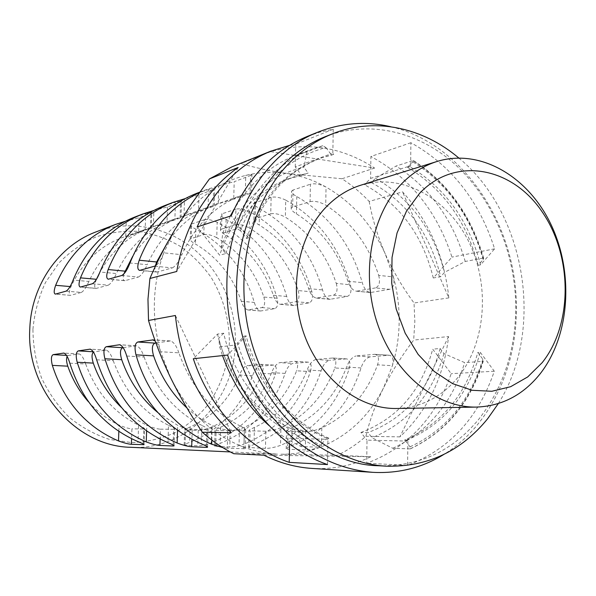 <?xml version="1.0" encoding="UTF-8"?>
<svg xmlns="http://www.w3.org/2000/svg" width="596" height="596" viewBox="0 0 596 596"><rect width="100%" height="100%" fill="white"/><g stroke="black" fill="none" stroke-linecap="round" stroke-linejoin="round"><path stroke-width="0.45" stroke-dasharray="2.98 2.23" d="M458.764 157.977C526.082 212.966 544.967 330.229 498.323 403.574M396.847 408.483C420.798 407.515 440.884 397.48 457.11 378.385C485.844 343.862 490.463 286.497 469.119 242.445C447.946 198.356 402.203 172.438 360.878 185.177M327.502 464.567L327.934 439.289L328.873 438.224L326.675 438.172L325.744 439.237L289.716 438.41L296.525 430.804L303.215 430.878L298.641 436.011L301.33 446.583L317.34 447.127C280.031 430.178 247.966 391.736 234.28 345.121L237.603 342.886C250.983 389.732 283.182 428.405 320.641 445.063L317.34 447.127M327.934 439.289L325.744 439.237L320.641 445.063M404.684 439.982L407.023 440.027L407.858 441.092L405.518 441.04L404.684 439.982C441.375 424.24 465.759 395.073 477.828 352.482L482.82 359.209L483.289 361.072L482.708 361.37C469.879 402.717 445.681 431.884 410.13 448.863L410.055 446.829L405.518 441.04L367.009 440.161L366.696 463.226C407.418 447.894 435.587 418.042 451.209 373.685L432.703 349.152L440.116 348.496L443.938 353.584L464.694 362.614L482.708 361.37M410.651 165.77L409.817 166.627L407.53 167.349L408.357 166.493L370.6 178.428L364.439 184.693L371.397 182.532L375.54 178.308L396.087 166.053L412.998 160.615C447.283 182.905 470.646 215.417 483.088 258.135L483.699 258.239L483.185 259.565L478.186 265.265L480.607 264.833L494.606 248.837C479.154 200.643 451.247 165.271 410.882 142.72L410.651 165.77L408.357 166.493L412.894 161.807L413.43 160.555L412.998 160.615M331.547 155.109L333.708 154.327L332.836 153.15L330.683 153.939L331.547 155.109L320.849 158.096C287.108 171.015 263.007 197.611 248.532 237.901L231.218 215.812M407.023 440.027C443.774 424.24 468.188 394.992 480.264 352.288L477.828 352.482M407.858 441.092L407.612 465.387C449.54 449.183 478.432 417.796 494.285 371.219L480.264 352.288M328.873 438.224C291.004 422.653 258.388 383.325 246.141 335.876L227.59 355.052M480.607 264.833C468.925 220.811 445.324 188.075 409.817 166.627M333.708 154.327L320.849 158.096M332.836 153.15L333.246 129.22L320.186 132.051L307.394 136.395M134.621 217.115L145.7 213.599L145.163 229.482L151.213 228.112L138.63 232.619L123.514 237.096C100.076 245.701 82.553 262.21 70.961 286.631C68.883 291.779 68.674 294.685 70.343 295.34L55.674 294.066M125.19 221.302L139.136 217.719L151.719 212.832C151.786 212.392 149.782 212.645 145.7 213.599M263.857 297.046C265.369 302.813 264.728 306.329 261.942 307.581L247.936 309.957C245.239 309.264 243.034 306.374 241.328 301.293C232.731 276.201 217.443 257.114 195.451 244.047C191.919 242.073 190.198 240.471 190.288 239.242L191.174 238.542L191.599 223.984L190.72 224.699C190.616 225.899 192.337 227.389 195.883 229.184C225.042 245.001 244.516 269.414 254.298 302.41C255.788 307.476 257.867 310.337 260.549 311L274.734 308.661C277.565 307.462 278.369 303.982 277.14 298.231L263.857 297.046C255.013 271.068 239.316 251.274 216.75 237.677L217.167 222.293C247.079 238.765 267.075 264.073 277.14 298.231M211.587 427.123C206.119 429.202 201.679 430.275 198.252 430.349L184.641 429.992C184.604 429.485 186.436 428.472 190.124 426.959C213.159 416.552 229.609 399.245 239.488 375.04C241.641 369.684 244.159 366.518 247.027 365.542L259.707 366.257C256.846 367.181 254.462 370.339 252.555 375.711C241.171 407.798 220.207 430.014 189.677 442.351C185.967 443.677 184.142 444.586 184.194 445.07L197.812 445.778C201.18 445.793 205.627 444.892 211.155 443.066L211.587 427.123C235.196 416.336 252.041 398.419 262.106 373.364L275.486 374.072C263.894 407.269 242.453 430.267 211.155 443.066M88.566 401.913C97.439 411.836 107.6 419.547 119.066 425.052C124.519 427.399 128.803 428.658 131.917 428.829L131.582 438.738M32.936 329.215C34.479 312.684 38.666 297.099 45.512 282.459L58.877 263.045C69.754 251.899 82.047 243.228 95.74 237.037C109.91 232.41 124.341 230.54 139.017 231.427C153.515 233.863 167.178 238.787 180.014 246.193C192.113 254.865 202.543 265.347 211.319 277.647C223.195 297.478 229.214 319.031 229.385 342.298C228.037 365.512 220.84 386.417 207.795 405.027C198.252 416.388 187.092 425.708 174.323 432.979C160.846 438.857 146.676 442.076 131.805 442.612L109.634 439.468C95.069 434.722 81.6 427.339 69.218 417.319C57.812 405.95 48.567 392.771 41.482 377.782C35.887 362.085 33.041 345.896 32.936 329.215M243.891 448.885L244.345 430.156L227.769 429.962L227.3 448.207L245.232 448.728C245.507 448.207 243.451 447.03 239.048 445.212C209.546 432.279 186.652 409.623 170.374 377.246L160.667 351.737L178.867 352.832C190.973 386.58 211.193 410.845 239.532 425.641L239.048 445.212C251.676 450.539 264.497 453.511 277.527 454.122L233.759 453.712M232.015 166.82L241.097 163.587C254.507 167.58 269.75 170.888 286.832 173.503C273.072 171.454 259.379 172.088 245.746 175.395C216.467 182.89 192.873 200.949 174.956 229.587L163.818 252.838C158.149 268.185 155.012 284.381 154.416 301.427C153.887 318.48 155.973 335.25 160.667 351.737C159.311 346.984 157.508 343.415 155.251 341.039M369.162 201.441C372.418 219.134 377.79 236.649 385.277 253.978C372.038 224.58 352.296 202.275 326.042 187.055C313.638 180.119 300.57 175.596 286.832 173.503L341.985 178.755C351.849 185.125 360.908 192.687 369.162 201.441L402.553 191.867C429.06 221.421 444.489 256.764 448.84 297.888L402.553 191.867M378.706 275.382C380.382 282.169 379.294 286.348 375.45 287.92L389.62 289.313C393.502 287.816 394.775 283.689 393.42 276.931L385.277 253.978C393.099 271.262 402.687 287.6 414.041 302.984L414.831 321.587L413.676 340.085C402.002 355.454 391.982 371.323 383.63 387.698L392.392 365.706C396.72 351.498 398.977 336.815 399.164 321.661C399.305 306.5 397.39 291.593 393.42 276.931L378.706 275.382C368.663 244.874 351.007 221.444 325.721 205.091L326.042 187.055C320.037 184.149 314.83 183.203 310.412 184.209L310.076 201.627L292.666 207.035L293.016 190.035L310.412 184.209M321.788 427.943C315.627 430.401 310.263 431.668 305.688 431.75L305.346 449.943C309.853 449.987 315.224 448.922 321.453 446.769C348.802 435.289 369.52 415.598 383.63 387.698C375.577 404.103 369.676 420.292 365.914 436.272C357.257 443.96 347.781 450.293 337.485 455.262L280.887 454.227C295.02 454.375 308.542 451.895 321.453 446.769L321.788 427.943C348.086 415.203 366.674 394.157 377.559 364.812L392.392 365.706C393.882 359.559 392.831 356.08 389.248 355.253L374.579 354.337L355.954 355.968L369.997 356.87L388.83 355.268M311.879 468.411C332.754 469.588 352.378 465.692 370.742 456.73L337.485 455.262M263.864 455.195L370.742 456.73M448.587 336.554L399.894 436.875C427.518 410.726 443.752 377.283 448.587 336.554L413.676 340.085M270.74 151.645L374.601 168.065C341.992 146.959 307.372 141.483 270.74 151.645L241.097 163.587M238.139 167.476L176.751 271.471M175.403 315.493L231.367 432.726M374.601 168.065L341.985 178.755M448.84 297.888L414.041 302.984M399.894 436.875L365.914 436.272M289.604 444.02L289.716 438.41M303.215 430.878C266.069 417.245 234.131 379.026 223.656 333.209L217.54 334.088L193.305 358.732M223.656 333.209L218.725 338.237L219.671 346.894L234.28 345.121M246.141 335.876L244.129 336.144L237.603 342.886M217.54 334.088C227.918 379.451 259.625 417.289 296.525 430.804M494.285 371.219L451.209 373.685M407.612 465.387L366.696 463.226M410.13 448.863L392.853 448.304L372.098 437.762L367.985 432.592L360.908 432.495L367.009 440.161M360.908 432.495C397.532 418.601 421.469 390.82 432.703 349.152M410.882 142.72L370.898 156.487L370.6 178.428M483.088 258.135L465.223 261.458L444.512 272.372L440.653 276.708L433.277 277.982L451.962 257.107C437.054 211.23 410.033 177.69 370.898 156.487M494.606 248.837L451.962 257.107M433.277 277.982C422.758 235.144 399.812 204.048 364.439 184.693M230.287 216.117L222.71 233.103L221.153 247.794L225.757 253.591L219.671 255.23L197.134 226.942M325.915 147.51L330.683 153.939L304.675 163.475L303.923 167.342L308.184 173.011L301.598 175.328L295.266 166.932L304.675 163.475L307.052 151.734L322.771 145.722L325.915 147.51C286.75 158.149 258.254 185.87 240.426 230.682L246.535 238.467L248.532 237.901M240.426 230.682L237.245 228.7C252.995 189.163 277.691 162.73 311.335 149.402L322.771 145.722M222.71 233.103L237.245 228.7M295.266 166.932L295.728 144.195L289.507 145.387M333.246 129.22L295.728 144.195M301.598 175.328L287.868 179.038C255.289 191.219 232.559 216.609 219.671 255.23M178.867 352.832C176.476 345.822 173.652 341.858 170.396 340.942L155.943 342.968M187.002 408.029C194.788 415.188 203.191 421.014 212.221 425.507C218.441 428.271 223.627 429.753 227.769 429.962M305.346 449.943L287.682 449.257L288.047 431.519L286.601 431.213C286.378 430.573 288.211 429.411 292.107 427.719C317.72 415.509 335.876 395.304 346.567 367.106C348.951 360.871 352.08 357.16 355.954 355.968M305.688 431.75L288.047 431.519M369.997 356.87C366.138 357.995 363.15 361.69 361.042 367.948C348.802 405.295 325.707 431.236 291.742 445.771C287.823 447.253 285.991 448.311 286.236 448.922L287.682 449.257M389.62 289.313L370.876 292.472L356.214 291.168C352.616 290.356 349.845 287.034 347.908 281.193C338.178 251.899 321.02 229.453 296.435 213.852C292.688 211.61 290.952 209.71 291.228 208.138L292.666 207.035M375.45 287.92L356.915 291.131M293.016 190.035L291.578 191.16C291.295 192.694 293.031 194.482 296.786 196.524C329.35 215.476 351.178 244.181 362.264 282.638C363.962 288.449 366.592 291.742 370.168 292.509L370.876 292.472M154.886 266.189L172.326 267.909L157.284 271.962L140.194 270.323M250.566 175.507L251.885 174.822C252.16 174.211 250.111 174.404 245.746 175.395L245.284 194.125C249.642 192.821 251.698 192.389 251.438 192.828L250.126 193.417L250.566 175.507L234.183 181.713L233.736 199.176L215.759 204.51C196.836 211.282 180.99 223.53 168.221 241.231M250.126 193.417L233.736 199.176M245.284 194.125L242.714 194.989C215.551 204.95 195.257 224.863 181.84 254.73L163.818 252.838C161.441 259.208 158.692 263.559 155.571 265.898M199.399 192.605L206.626 189.528L218.747 185.706L234.183 181.713M206.492 446.188L206.946 429.716L192.21 429.545L191.927 439.371M126.717 356.013L144.098 357.011C141.833 350.403 139.255 346.663 136.365 345.792L123.149 347.654M144.098 357.011C155.563 388.719 174.844 411.531 201.94 425.455L201.418 443.878M157.843 412.566L177.675 425.343C183.62 427.95 188.463 429.351 192.21 429.545M349.181 368.797C350.664 362.964 349.8 359.656 346.596 358.881L332.471 358.032L315.791 359.5L329.365 360.327C325.885 361.377 323.129 364.871 321.088 370.809C309.13 406.219 286.773 430.781 254.015 444.504C250.164 445.935 248.323 446.933 248.495 447.499L265.458 448.401C269.519 448.43 274.54 447.425 280.522 445.391L280.902 427.637C306.255 415.621 324.239 395.737 334.855 367.97L349.181 368.797C337.023 405.563 314.137 431.102 280.522 445.391M346.246 358.889L329.365 360.327M280.902 427.637C274.987 429.954 269.966 431.154 265.846 431.236L248.897 430.766C248.748 430.178 250.588 429.068 254.417 427.444C279.129 415.896 296.689 396.757 307.111 370.027C309.413 364.119 312.311 360.61 315.791 359.5M285.73 200.1C279.978 197.38 275.106 196.471 271.113 197.365L270.74 213.837L255.185 218.672L255.565 202.573L254.35 203.534C254.142 204.942 255.878 206.618 259.565 208.57C290.923 226.353 311.909 253.464 322.533 289.917C324.149 295.452 326.578 298.589 329.811 299.319L347.222 296.45C350.694 295.065 351.782 291.183 350.47 284.799L336.256 283.391C326.653 254.559 309.689 232.477 285.365 217.16L285.73 200.1C317.944 218.702 339.519 246.938 350.47 284.799M271.113 197.365L255.565 202.573M336.256 283.391C337.88 289.798 336.964 293.731 333.529 295.176L316.327 298.089C313.071 297.322 310.516 294.156 308.661 288.598C299.341 260.854 282.847 239.652 259.178 224.99C255.505 222.844 253.769 221.056 253.97 219.611L255.185 218.672M121.763 275.501L138.414 277.043L125.086 280.642L108.748 279.159M184.924 198.677L198.997 195.041L214.687 188.939C214.88 188.396 212.839 188.612 208.563 189.595L208.071 207.266L205.605 208.101C179.538 217.659 160.056 236.53 147.175 264.706L129.965 263M208.071 207.266L213.122 206.425L198.52 211.558L181.609 216.571C161.59 223.776 145.282 237.037 132.684 256.355M196.583 193.372L208.563 189.595M173.153 445.018L173.637 429.321L160.451 429.165L160.138 439.081M96.641 359.798L113.255 360.714C111.109 354.464 108.74 350.925 106.155 350.098L93.423 352.042M113.255 360.714C124.147 390.618 142.563 412.141 168.504 425.298L167.968 442.694M121.457 407.515C129.168 414.846 137.616 420.731 146.81 425.186C152.501 427.66 157.046 428.986 160.451 429.165M310.434 371.569C311.902 366.019 311.194 362.875 308.311 362.137L292.792 363.441C289.649 364.424 287.086 367.739 285.119 373.387C273.445 407.046 251.803 430.379 220.185 443.372C216.408 444.75 214.567 445.696 214.672 446.225L229.825 447.015C233.52 447.037 238.236 446.091 243.98 444.169L244.39 427.362C268.848 416.001 286.251 397.145 296.592 370.809L310.434 371.569C298.559 406.465 276.402 430.662 243.98 444.169M308.005 362.144L294.7 361.355L279.68 362.673L292.792 363.441M244.39 427.362C238.705 429.56 233.997 430.692 230.242 430.766L215.104 430.357C215.014 429.813 216.855 428.755 220.617 427.19C244.464 416.246 261.458 398.068 271.605 372.656C273.832 367.039 276.522 363.709 279.68 362.673M249.65 211.781C244.136 209.226 239.555 208.347 235.927 209.144L235.524 224.774L221.533 229.117L221.95 213.822L220.915 214.649C220.758 215.946 222.494 217.525 226.115 219.395C256.34 236.143 276.544 261.838 286.728 296.473C288.278 301.762 290.52 304.757 293.455 305.45L309.13 302.865C312.259 301.583 313.191 297.911 311.924 291.854L298.194 290.572C288.978 263.238 272.67 242.363 249.255 227.955L249.65 211.781C280.679 229.251 301.434 255.945 311.924 291.854M235.927 209.144L221.95 213.822M298.194 290.572C299.751 296.644 298.991 300.354 295.899 301.703L280.418 304.325C277.46 303.595 275.099 300.57 273.318 295.258C264.378 268.908 248.502 248.823 225.705 235.003C222.099 232.947 220.364 231.255 220.505 229.929L221.533 229.117M92.365 283.756L108.293 285.164L96.388 288.367L80.758 287.019M153.455 210.589L167.498 206.976L181.504 201.53C181.631 201.046 179.605 201.284 175.425 202.253L174.904 218.978L172.535 219.775C147.495 228.968 128.781 246.893 116.391 273.557L99.934 272.014M174.904 218.978L180.089 218.039L166.999 222.643L151.041 227.374C129.079 235.353 111.966 250.432 99.703 272.61M163.907 205.896L175.425 202.253M69.806 363.18L85.712 364.022C83.678 358.092 81.488 354.732 79.156 353.95L68.257 355.484L67.147 356.43M143.286 443.96L143.785 428.971L131.917 428.829M85.712 364.022C96.083 392.31 113.709 412.685 138.585 425.149L138.026 441.636M275.486 374.072C276.939 368.775 276.358 365.78 273.75 365.08L260.631 364.35L247.027 365.542M273.497 365.08L259.707 366.257M217.167 222.293C211.871 219.887 207.557 219.037 204.234 219.753L203.817 234.615L191.174 238.542M204.234 219.753L191.599 223.984M66.096 291.139L81.354 292.42L70.663 295.303M145.163 229.482L142.884 230.25C118.798 239.093 100.799 256.168 88.886 281.468L73.114 280.068M227.3 448.207L222.673 447.551M244.345 430.156L245.686 429.895C245.947 429.187 243.898 427.772 239.532 425.641M172.326 267.909C175.708 266.084 178.882 261.696 181.84 254.73M155.303 266.032C154.558 269.772 155.042 271.769 156.755 272.029L157.284 271.962M310.076 201.627C314.569 200.725 319.784 201.88 325.721 205.091M374.579 354.337L374.988 354.322C378.512 355.186 379.369 358.68 377.559 364.812M270.74 213.837C274.801 213.048 279.68 214.15 285.365 217.16M332.471 358.032L332.821 358.025C335.965 358.844 336.651 362.159 334.855 367.97M206.946 429.716L208.056 429.493C208.235 428.844 206.194 427.496 201.94 425.455M123.744 274.115C122.679 278.176 122.977 280.373 124.639 280.694L125.086 280.642M138.414 277.043C141.431 275.374 144.344 271.262 147.175 264.706M108.293 285.164C110.99 283.629 113.687 279.762 116.391 273.557M96.366 279.472C94.295 284.776 94.175 287.764 96.016 288.419L96.388 288.367M235.524 224.774C239.22 224.066 243.794 225.132 249.255 227.955M294.7 361.355L294.998 361.347C297.829 362.122 298.358 365.281 296.592 370.809M173.637 429.321L174.568 429.127C174.673 428.531 172.654 427.257 168.504 425.298M81.354 292.42C83.783 291.004 86.293 287.354 88.886 281.468M203.817 234.615C207.192 233.99 211.505 235.01 216.75 237.677M260.631 364.35L260.877 364.342C263.432 365.08 263.842 368.09 262.106 373.364M143.785 428.971L144.575 428.8C144.627 428.248 142.63 427.034 138.585 425.149M440.116 348.496C428.852 390.529 404.811 418.563 367.985 432.592M392.853 448.304C427.98 431.698 451.932 403.134 464.694 362.614M443.938 353.584C432.137 394.828 408.185 422.884 372.098 437.762M298.641 436.011C261.808 421.379 230.205 383.668 218.725 338.237M219.671 346.894L222.509 355.596M268.975 425.499C279.099 434.298 289.887 441.323 301.33 446.583M326.675 438.172C288.889 422.653 256.347 383.444 244.129 336.144M225.757 253.591C238.72 214.612 261.592 188.992 294.364 176.744L308.184 173.011M307.052 151.734L295.772 155.37C270.562 165.152 250.015 183.091 234.131 209.181M221.153 247.794C234.943 205.322 267.567 174.933 303.923 167.342M246.535 238.467C260.981 198.297 285.044 171.767 318.718 158.871M375.54 178.308C410.361 198.535 433.352 229.892 444.512 272.372M465.223 261.458C452.975 219.604 429.932 187.8 396.087 166.053M407.53 167.349C442.977 188.723 466.526 221.362 478.186 265.265M371.397 182.532C406.971 202.096 430.051 233.49 440.653 276.708M325.58 136.544C370.57 119.14 421.111 132.394 457.601 166.709C494.032 201.336 515.659 254.865 515.786 308.043C515.436 350.82 503.203 387.758 479.08 418.854C452.707 451.023 419.212 466.653 378.609 465.752M130.658 447.291C187.345 450.71 235.1 399.402 235.353 342.298C236.158 306.62 220.334 270.942 193.313 248.711C166.232 226.659 128.855 219.477 95.971 231.926M390.924 126.769C463.509 143.345 517.41 226.219 516.382 309.026C516.613 368.775 489.323 426.594 443.722 454.51M70.082 286.549L70.961 286.631M125.734 236.344L126.27 221.019M195.883 229.184L195.451 244.047M241.328 301.293L254.298 302.41M252.555 375.711L239.488 375.04M190.124 426.959L189.677 442.351M118.842 431.4L119.066 425.052M170.054 340.957L153.328 339.862M211.826 440.094L212.221 425.507M361.042 367.948L346.567 367.106M292.107 427.719L291.742 445.771M296.786 196.524L296.435 213.852M347.908 281.193L362.264 282.638M218.255 203.668L218.747 185.706M136.074 345.807L119.99 344.808M177.519 430.342L177.675 425.343M249.709 447.79L250.104 431.027M265.846 431.236L265.458 448.401M321.088 370.809L307.111 370.027M254.417 427.444L254.015 444.504M330.407 299.281L316.916 298.06M333.529 295.176L347.222 296.45M259.565 208.57L259.178 224.99M308.661 288.598L322.533 289.917M198.997 195.041L198.52 211.558M213.122 206.425L213.591 189.513M184.008 215.767L184.514 198.893M105.909 350.113L90.443 349.189M93.244 351.767L93.997 351.811M146.616 430.983L146.81 425.186M215.7 446.471L216.125 430.588M230.242 430.766L229.825 447.015M285.119 373.387L271.605 372.656M220.617 427.19L220.185 443.372M295.899 301.703L309.13 302.865M293.97 305.42L280.932 304.295M226.115 219.395L225.705 235.003M273.318 295.258L286.728 296.473M167.498 206.976L166.999 222.643M180.089 218.039L180.581 202.022M153.343 226.592L153.872 210.477M66.528 355.387L68.257 355.484M78.948 353.957L64.07 353.108M185.065 445.279L185.512 430.185M198.252 430.349L197.812 445.778M260.988 310.97L248.376 309.935M261.942 307.581L274.734 308.661M139.136 217.719L138.63 232.619M150.43 228.469L150.937 213.249M410.055 446.829C445.89 430.096 470.147 400.892 482.82 359.209M483.185 259.565C470.9 216.527 447.469 183.933 412.894 161.807M245.261 448.728L245.723 429.895M170.396 340.934L152.822 339.787M156.755 272.037L139.673 270.398M251.475 192.828L251.914 174.822M291.191 208.138L291.548 191.16M370.168 292.517L356.214 291.176M286.207 448.922L286.572 431.213M389.248 355.253L374.988 354.322M253.933 219.611L254.321 203.534M329.811 299.326L316.32 298.097M346.596 358.881L332.821 358.025M248.465 447.499L248.867 430.766M207.602 447.015L208.086 429.493M136.365 345.792L119.587 344.741M124.639 280.701L108.316 279.219M214.247 205.933L214.716 188.939M96.016 288.427L80.386 287.078M181.042 217.622L181.534 201.537M220.475 229.922L220.885 214.649M293.455 305.45L280.418 304.325M308.311 362.137L294.998 361.347M214.649 446.225L215.074 430.357M174.092 445.733L174.598 429.127M106.155 350.098L90.115 349.144M70.343 295.348L55.361 294.119M151.242 228.112L151.749 212.839M190.258 239.242L190.69 224.699M260.549 311L247.936 309.965M273.75 365.072L260.877 364.342M184.171 445.07L184.618 429.992M144.076 444.571L144.597 428.807M79.156 353.95L63.794 353.07M142.884 230.25L123.514 237.096M172.535 219.775L151.041 227.374M205.605 208.101L181.609 216.571M242.714 194.989L215.759 204.51M483.296 361.072C470.445 402.531 446.143 431.787 410.391 448.833M287.868 179.038L294.364 176.744M322.838 145.707L311.335 149.402L295.772 155.37M413.438 160.547C447.857 182.875 471.28 215.439 483.706 258.239M199.712 192.173L206.626 189.528M230.28 451.924L277.527 454.122"/><path stroke-width="0.89" d="M498.323 403.574L487.58 418.824C461.095 451.299 427.421 467.093 386.573 466.191C331.1 463.517 274.577 415.889 253.121 347.58C231.531 279.353 249.113 201.046 292.472 159.899C304.765 148.173 318.271 139.419 333 133.623C375.264 116.876 423.011 127.656 458.764 157.977M437.144 161.434L360.878 185.177C348.399 189.088 337.172 196.017 327.182 205.963C298.231 234.831 287.972 288.382 303.923 333.656C319.776 378.996 359.06 409.37 396.847 408.483L476.711 407.083C436.838 408.044 394.865 374.504 377.685 324.366C360.386 274.294 371.032 215.238 401.585 183.851C412.119 173.026 423.972 165.554 437.144 161.434C480.771 148.024 528.943 177.042 551.434 225.422C574.09 273.758 569.746 336.345 539.894 374.124C523.035 395.029 501.974 406.01 476.711 407.083M542.174 362.666C573.091 323.963 572.577 255.595 541.943 211.52C511.8 166.984 455.068 155.869 419.629 193.313L406.457 211.2L397.055 232.962L392.034 257.442L391.728 283.286L396.198 309.026L405.176 333.171L418.124 354.374L434.253 371.479L452.61 383.63L472.159 390.291L491.842 391.274L510.645 386.7L527.676 376.955L542.174 362.666M289.224 462.354C247.362 448.08 209.844 408.722 193.305 358.732L227.59 355.052C244.941 407.955 284.091 449.548 327.502 464.567L289.224 462.354L289.604 444.02M318.1 132.074L307.394 136.395C273.728 150.296 248.338 176.774 231.218 215.812L197.134 226.942C213.673 189.886 238.214 164.638 270.733 151.19L232.015 166.82L209.464 178.912L191.301 204.16L174.956 229.587C164.921 246.491 156.577 262.784 149.909 278.481L147.964 299.341L148.523 320.477C154.014 339.273 161.3 358.189 170.374 377.246C179.694 396.236 190.355 414.578 202.357 432.256C212.131 441.033 222.599 448.185 233.759 453.712L263.864 455.195C279.524 462.95 295.527 467.353 311.879 468.411L372.91 472.337C333.604 469.194 299.065 449.615 269.303 413.602C241.603 378.095 225.75 329.238 226.912 281.64C228.231 212.005 267.313 151.637 318.1 132.074C342.067 122.724 366.339 120.958 390.924 126.769M199.712 192.173L196.583 193.372C166.038 205.523 143.83 228.73 129.965 263C127.395 269.697 124.661 273.862 121.763 275.501L108.316 279.211C106.259 278.541 106.207 275.322 108.159 269.548C121.629 236.627 143.204 214.262 172.877 202.454L163.907 205.896C134.577 217.562 113.255 239.607 99.934 272.014C97.483 278.339 94.958 282.258 92.365 283.756L80.386 287.071C78.553 286.423 78.59 283.353 80.482 277.855C93.43 246.655 114.164 225.377 142.675 214.031L134.621 217.115C106.423 228.335 85.921 249.322 73.114 280.068C70.768 286.058 68.428 289.753 66.096 291.139L55.361 294.111C53.714 293.485 53.811 290.557 55.651 285.313C68.108 255.654 88.059 235.368 115.497 224.446L125.19 221.302M67.147 356.43C66.193 358.636 66.402 361.884 67.78 366.175C72.489 379.63 79.417 391.542 88.566 401.913M118.507 440.943C86.159 426.974 64.107 401.786 52.344 365.378C50.876 359.306 51.152 355.723 53.171 354.642L63.794 353.07C66.022 353.808 68.026 357.183 69.806 363.18C81.987 400.996 104.732 427.146 138.026 441.636C142.109 443.253 144.113 444.266 144.053 444.676L131.388 444.296C128.334 444.087 124.035 442.97 118.507 440.943L118.842 431.4M209.464 178.912L238.139 167.476C205.24 190.713 184.782 225.377 176.751 271.471L149.909 278.481M148.523 320.477L175.403 315.493C180.484 363.314 199.138 402.389 231.367 432.726L202.357 432.256M289.507 145.387L270.733 151.19M155.943 342.968L154.975 343.11C152.062 344.51 151.607 348.757 153.597 355.872C160.771 376.59 171.909 393.978 187.002 408.029M153.328 339.862L137.758 342.007L154.975 343.11M222.673 447.551L211.714 444.243C177.049 429.887 147.644 395.938 135.992 354.844C134.323 347.639 134.912 343.363 137.758 342.007M199.399 192.605C171.924 205.873 151.868 228.417 139.218 260.228C137.207 266.3 137.356 269.69 139.673 270.39L155.571 265.898M168.221 241.231L156.651 261.979L155.303 266.032M206.454 447.358L191.711 446.754C188.023 446.516 183.166 445.264 177.139 443.014C141.975 427.496 117.889 399.409 104.881 358.762C103.287 351.983 103.749 347.96 106.274 346.708L119.587 344.749C122.359 345.568 124.735 349.323 126.717 356.013C140.239 398.426 165.137 427.719 201.418 443.878C205.709 445.629 207.758 446.739 207.564 447.223L206.454 447.358L206.492 446.188M123.149 347.654L122.716 347.714C120.139 349.01 119.803 353.003 121.703 359.701C129.272 381.246 141.319 398.873 157.843 412.566M172.877 202.454L184.924 198.677M132.684 256.355L123.744 274.115M173.123 445.994L159.937 445.458C156.584 445.234 152.025 444.057 146.258 441.927C112.555 427.22 89.527 400.661 77.175 362.249C75.647 355.842 76.005 352.057 78.255 350.895L90.108 349.144C92.589 349.919 94.764 353.473 96.641 359.798C109.455 399.782 133.236 427.414 167.968 442.694C172.155 444.378 174.181 445.435 174.062 445.875L173.123 445.994L173.153 445.018M93.423 352.042C91.642 353.875 91.598 357.563 93.274 363.113C99.368 380.501 108.763 395.304 121.457 407.515M142.675 214.031L153.455 210.589M99.703 272.61L96.366 279.472M152.479 339.809L155.251 341.039M222.509 355.596C232.79 383.958 248.279 407.262 268.975 425.499M234.131 209.181L230.287 216.117M386.573 466.191L378.609 465.752C304.802 464.753 232.433 376.396 236.709 281.498C238.996 231.948 255.192 192.322 285.305 162.611C297.523 150.989 310.948 142.302 325.58 136.544L333 133.623M115.497 224.446L95.971 231.926C59.227 245.47 31.342 284.709 29.8 328.575C25.844 389.762 76.109 446.501 130.658 447.291L230.28 451.924M443.722 454.51C422.206 467.741 398.597 473.686 372.91 472.337M55.651 285.313L70.082 286.549M67.78 366.175L52.344 365.378M211.714 444.243L211.826 440.094M153.597 355.872L135.992 354.844M139.218 260.228L156.651 261.979M191.927 439.371L191.711 446.754M106.274 346.708L122.716 347.714M119.99 344.808L119.304 344.764M177.139 443.014L177.519 430.342M121.703 359.701L104.881 358.762M108.159 269.548L124.832 271.128M160.138 439.081L159.937 445.458M90.443 349.189L89.877 349.159M78.255 350.895L93.244 351.767M146.258 441.927L146.616 430.983M93.274 363.113L77.175 362.249M80.482 277.855L96.44 279.3M53.171 354.642L66.528 355.387M64.07 353.108L63.593 353.085M131.582 438.738L131.388 444.296M143.263 444.78L143.286 443.96"/></g></svg>
